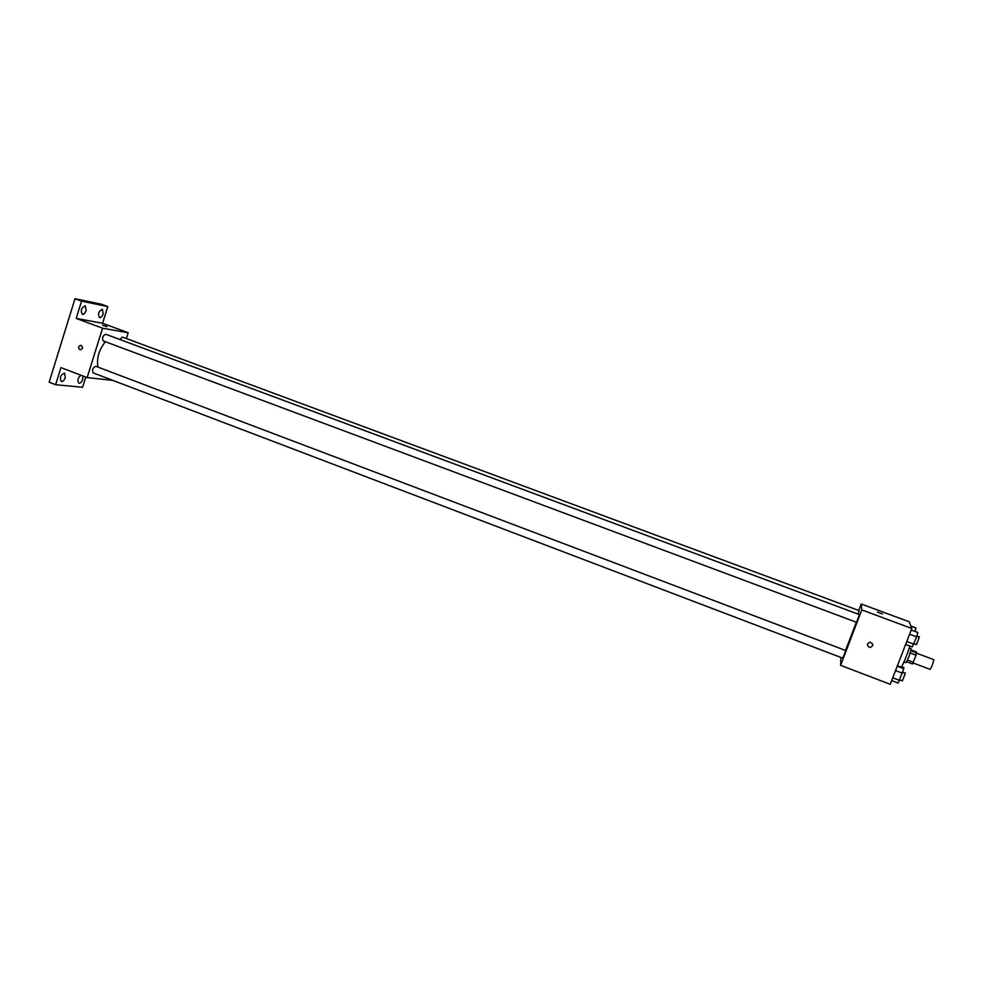 <?xml version="1.0" encoding="UTF-8"?>
<svg xmlns="http://www.w3.org/2000/svg" width="983" height="983" viewBox="0 0 983 983"><rect width="100%" height="100%" fill="white"/><g stroke="black" fill="none" stroke-linecap="round" stroke-linejoin="round"><path stroke-width="1.47" d="M930.09 669.325L930.127 669.374C931.995 666.388 933.211 663.144 933.789 659.654L916.672 653.24M911.155 649.996L916.389 651.95L916.082 655.206L912.482 663.943L906.719 661.768M907.555 660.085L913.342 662.272M910.27 653.031L916.082 655.206M909.201 648.08L911.229 648.841L908.943 656.742L906.031 662.665L904.016 661.903M910.958 650.783L916.746 652.945M897.418 665.724L901.055 667.101C901.755 667.973 907.813 653.425 909.816 646.028M858.761 610.492L861.231 604.017L909.275 621.797L911.806 628.456L890.242 684.291L840.625 665.344L840.895 657.418M861.231 604.017L861.784 609.902L911.806 628.456M861.784 609.902L840.625 665.344M869.193 647.244C866.662 645.045 866.945 643.374 870.053 642.194C873.592 643.914 873.654 645.659 870.238 647.428L869.193 647.244L870.238 647.428C873.654 645.659 873.592 643.914 870.053 642.194L870.053 642.194M845.515 650.439L856.353 622.214M858.036 614.092L859.154 610.64L122.433 337.083L119.717 339.454M856.562 622.264L859.461 614.621L105.709 334.245C102.699 335.658 101.876 337.894 103.24 340.941L856.574 622.288M842.873 658.143L845.749 650.525L95.744 366.266C92.721 367.654 91.874 369.866 93.188 372.913L842.886 658.18M877.475 612.102L882.488 613.982M98.042 367.138C96.408 358.451 98.853 349.985 105.378 341.74M126.377 338.545L128.195 332.758L102.576 328.211L87.143 377.595L112.836 380.384M128.195 332.758L102.588 323.272L107.811 306.573L101.433 304.238L74.991 298.709L81.552 301.117L76.195 318.418L102.576 328.211M74.991 298.709L49.15 382.203L55.638 384.709L82.609 387.277L85.791 377.079M87.143 377.595L60.946 367.593L55.638 384.709M79.893 349.727C77.903 347.552 78.271 346.102 80.999 345.352C83.26 347.417 82.977 348.904 80.139 349.801L79.893 349.727M102.588 323.272L76.195 318.418M106.631 326.577L102.576 325.226L106.631 326.577M102.539 325.176L106.938 326.589M80.139 349.801L79.906 349.727C77.903 347.564 78.271 346.102 80.999 345.352M86.123 310.554C85.091 313.294 83.801 314.548 82.24 314.339C80.385 310.444 81.405 307.605 85.3 305.836L86.123 310.554M103.178 313.909C102.171 316.575 100.93 317.816 99.43 317.607C97.686 313.835 98.681 311.058 102.416 309.301L103.178 313.909M107.811 306.573L81.552 301.117M65.32 377.533C64.239 380.36 62.887 381.674 61.265 381.453C59.533 377.583 60.627 374.793 64.559 373.098L65.32 377.533M82.879 375.961L82.744 379.377C81.687 382.141 80.385 383.419 78.849 383.223C77.129 380.79 77.78 378.111 80.803 375.174M901.399 666.904L901.19 667.703L897.233 666.204L903.77 668.673L903.869 667.592L901.546 666.72M910.909 626.097L915.959 627.965L915.087 631.455M917.557 632.376L915.099 631.418M903.77 668.673L898.204 683.05L891.679 680.568M895.55 670.566L902.627 673.257M892.761 677.779L899.826 680.482M902.443 680.801L905.368 673.122L902.898 672.188M911.216 630.017L917.778 632.45L916.697 636.886L912.187 646.912L905.626 644.467M909.582 634.232L916.697 636.886M906.781 641.494L913.883 644.148M916.451 644.627L919.4 636.91L916.918 635.989M930.127 669.374L913.023 662.935M900.047 679.929L902.468 680.85M914.043 643.754L916.475 644.664"/></g></svg>
